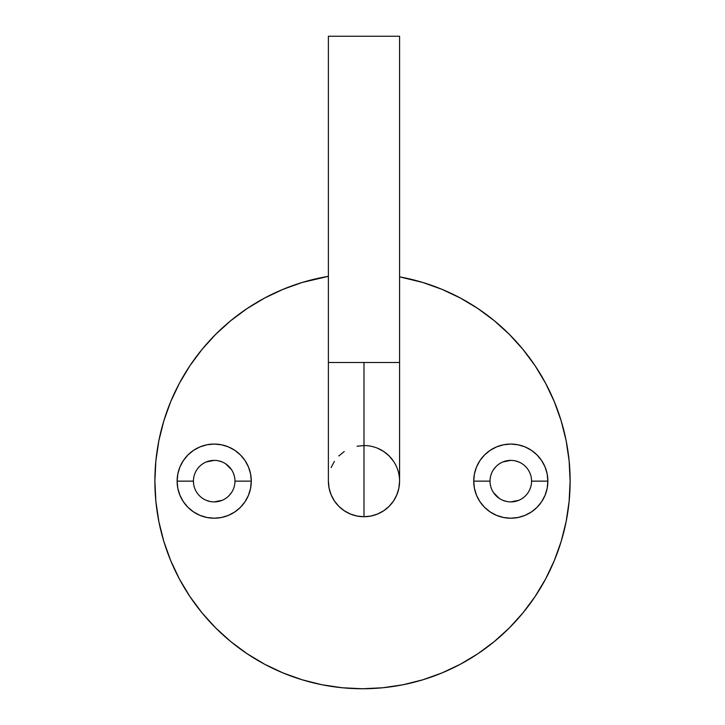 <?xml version="1.0" encoding="UTF-8"?>
<svg xmlns="http://www.w3.org/2000/svg" width="725" height="725" viewBox="0 0 725 725"><rect width="100%" height="100%" fill="white"/><g stroke="black" fill="none" stroke-linecap="round" stroke-linejoin="round"><path stroke-width="1.09" d="M328.389 362.5L328.389 481.137A35.588 35.588 0 0 0 363.986 516.726L363.986 362.5L328.389 362.5L399.575 362.5L399.575 36.25L328.389 36.25L328.389 362.5L328.389 36.25L399.575 36.25L399.575 362.5L363.986 362.5L363.986 516.726L357.035 516.046L350.365 514.016L344.212 510.726L338.82 506.304L334.388 500.912L331.098 494.758L329.077 488.079L328.389 481.137A35.588 35.588 0 0 0 363.986 516.726A35.588 35.588 0 0 0 399.575 481.137L398.886 488.079L396.865 494.758L393.575 500.912L389.153 506.304L383.761 510.726L377.607 514.016L370.928 516.046L363.986 516.726A35.588 35.588 0 0 0 399.575 481.137L399.575 481.137A35.588 35.588 0 0 0 363.986 445.549L357.035 446.228M531.561 481.137A20.762 20.762 0 0 0 510.799 460.375A20.762 20.762 0 0 0 490.037 481.137L473.724 481.137A37.075 37.075 0 0 0 474.431 488.369L473.724 481.137L490.037 481.137A20.762 20.762 0 0 0 510.799 501.899A20.762 20.762 0 0 0 531.561 481.137L547.873 481.137A37.075 37.075 0 0 1 510.799 518.212A37.075 37.075 0 0 1 473.724 481.137L474.431 473.905L476.543 466.945L479.968 460.538L484.581 454.919L490.2 450.307L496.607 446.881L503.567 444.778L510.799 444.062L518.031 444.778L524.982 446.881L531.389 450.307L537.007 454.919L541.62 460.538L545.046 466.945L547.158 473.905L547.873 481.137L547.158 488.369L545.046 495.32L541.62 501.736L537.007 507.355L531.389 511.959L524.982 515.384A37.075 37.075 0 0 0 547.873 481.137L531.561 481.137A20.762 20.762 0 0 1 510.799 501.899A20.762 20.762 0 0 1 490.037 481.137A20.762 20.762 0 0 1 510.799 460.375A20.762 20.762 0 0 1 531.561 481.137L531.561 481.155M490.2 511.959A37.075 37.075 0 0 0 496.607 515.384L490.2 511.959L484.581 507.355L479.968 501.736L476.543 495.32L474.431 488.369M228.393 515.384L221.433 517.496L214.201 518.212L206.969 517.496L200.018 515.384L193.611 511.959L187.993 507.355L183.38 501.736L179.954 495.32L177.843 488.369L177.127 481.137L193.439 481.137A20.762 20.762 0 0 0 214.201 501.899A20.762 20.762 0 0 0 234.963 481.137L251.276 481.137L250.569 488.369L248.458 495.32L245.032 501.736L240.419 507.355L234.8 511.959L228.393 515.384A37.075 37.075 0 0 0 251.276 481.137A37.075 37.075 0 0 1 214.201 518.212A37.075 37.075 0 0 1 177.127 481.137A37.075 37.075 0 0 0 177.843 488.351M177.843 488.387A37.075 37.075 0 0 0 214.165 518.212M234.963 481.137A20.762 20.762 0 0 1 214.201 501.899A20.762 20.762 0 0 1 193.439 481.137L193.439 481.119A20.762 20.762 0 0 1 214.201 460.375A20.762 20.762 0 0 1 234.963 481.137A20.762 20.762 0 0 0 214.201 460.375A20.762 20.762 0 0 0 193.439 481.137L177.127 481.137L177.843 473.905L179.954 466.945L183.38 460.538L187.993 454.919L193.611 450.307L200.018 446.881L206.969 444.778L214.201 444.062L221.433 444.778L228.393 446.881L234.8 450.307L240.419 454.919L245.032 460.538L248.458 466.945L250.569 473.905L251.276 481.137L234.963 481.137M154.887 481.137A207.613 207.613 0 0 1 328.389 276.343L302.234 282.46L283.049 289.329L264.634 298.038L247.153 308.515L230.795 320.649L215.697 334.334L202.012 349.432L189.877 365.79L179.401 383.271L170.692 401.686L163.823 420.872L158.875 440.637L155.884 460.783L154.887 481.137L155.884 501.483L158.875 521.638L163.823 541.403L170.692 560.588L179.401 579.003L189.877 596.485L202.012 612.842L215.697 627.941L230.795 641.625L247.153 653.76L264.634 664.236L283.049 672.945L302.234 679.814L322 684.763L342.155 687.753L362.5 688.75L382.845 687.753L403 684.763L422.766 679.814L441.951 672.945L460.366 664.236L477.847 653.76L494.205 641.625L509.303 627.941L522.988 612.842L535.123 596.485L545.599 579.003L554.308 560.588L561.177 541.403L566.125 521.638L569.116 501.483L570.113 481.137L569.116 460.783L566.125 440.637L561.177 420.872L554.308 401.686L545.599 383.271L535.123 365.79L522.988 349.432L509.303 334.334L494.205 320.649L477.847 308.515L460.366 298.038L441.951 289.329L422.766 282.46L399.575 276.859A207.613 207.613 0 0 1 362.5 688.75A207.613 207.613 0 0 1 154.887 481.137M206.262 461.952L214.201 460.375M218.252 460.774L222.149 461.952M225.729 463.864L231.465 469.601M231.465 492.674L228.882 495.818M222.149 500.313L214.201 501.899M210.15 501.501L206.262 500.313M493.535 469.601L496.118 466.456M502.851 461.952L510.799 460.375M514.85 460.774L518.737 461.952M518.737 500.313L510.799 501.899M506.748 501.501L502.851 500.313M499.271 498.41L493.535 492.674M163.823 541.403L170.692 560.588M247.153 653.76L264.634 664.236M422.766 679.814L441.951 672.945M535.123 596.485L545.599 579.003M561.177 420.872L554.308 401.686M477.847 308.515L460.366 298.038M302.234 282.46L283.049 289.329M189.877 365.79L179.401 383.271M524.982 515.384L518.031 517.496L510.799 518.212L503.567 517.496L496.607 515.384M331.098 467.516L334.388 461.363M338.82 455.971L344.212 451.548M377.607 448.258L383.761 451.548L389.153 455.971L393.575 461.363M200.018 446.881A37.075 37.075 0 0 0 177.127 481.137A37.075 37.075 0 0 1 214.201 444.062A37.075 37.075 0 0 1 251.276 481.137A37.075 37.075 0 0 0 250.569 473.905M234.8 450.307A37.075 37.075 0 0 0 228.393 446.881M496.607 446.881A37.075 37.075 0 0 0 473.724 481.137A37.075 37.075 0 0 1 510.799 444.062A37.075 37.075 0 0 1 547.873 481.137A37.075 37.075 0 0 0 547.158 473.923M547.158 473.887A37.075 37.075 0 0 0 510.835 444.062M399.575 362.5L399.575 481.137"/></g></svg>
